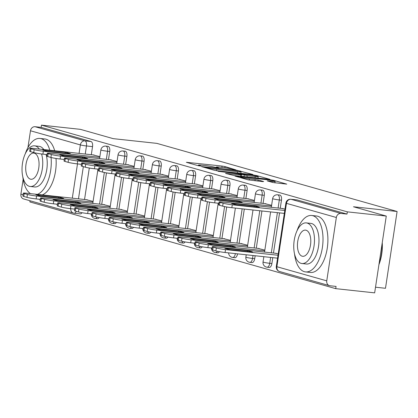 <?xml version="1.0" encoding="UTF-8"?>
<svg xmlns="http://www.w3.org/2000/svg" width="418" height="418" viewBox="0 0 418 418"><rect width="100%" height="100%" fill="white"/><g stroke="black" fill="none" stroke-linecap="round" stroke-linejoin="round"><path stroke-width="0.63" d="M235.94 169.901L225.046 166.578L222.047 166.061L186.35 162.294L198.116 165.674L201.001 166.05L199.318 165.544A7.132 0.522 8.6 0 1 198.414 165.141A7.132 0.522 8.6 0 1 202.004 165.23L204.888 165.538A7.132 0.522 8.6 0 1 214.491 167.184L218.081 167.968L218.865 167.989L217.182 167.477A7.132 0.522 8.6 0 1 216.273 167.075A7.132 0.522 8.6 0 1 219.868 167.163L222.747 167.477A7.132 0.522 8.6 0 1 232.356 169.123L235.94 169.901M272.944 182.53L286.769 184.124L273.733 180.383L270.728 179.865L235.036 176.098L248.073 179.839L262.786 181.621L263.627 181.522L258.172 179.975L249.358 178.831A5.962 0.439 8.6 0 1 240.575 177.122A5.962 0.439 8.6 0 1 243.579 177.19L266.339 179.656A5.962 0.439 8.6 0 1 275.122 181.365A5.962 0.439 8.6 0 1 272.118 181.297L267.201 180.858L272.944 182.53M41.476 125.134L80.418 129.35L113.226 138.651L156.86 143.374L397.1 211.487L353.466 206.764L386.274 216.069L347.337 211.853L41.476 125.134L41.142 127.37L35.075 126.717L84.948 140.856A4.541 2.262 96.2 0 1 86.474 145.96L85.251 154.054M252.033 174.567L252.874 174.468L237.121 170.335L201.424 166.568L214.46 170.309L217.464 170.821L252.033 174.567M256.929 175.617L269.96 179.359L234.268 175.586L225.527 173.402L240.669 174.943L241.51 174.844L237.889 173.82L217.992 171.275L253.925 175.1L256.929 175.617L256.856 176.098M386.274 216.069L374.659 292.866L335.722 288.65L29.861 201.931L30.039 200.76M375.516 287.208L385.485 288.289L397.1 211.487M347.337 211.853L346.997 214.089L340.931 213.436A4.541 3.924 105.8 0 0 336.338 217.491L326.756 280.854A4.541 3.924 105.8 0 0 329.431 285.646A4.541 3.924 105.8 0 0 329.995 285.755L336.062 286.414L335.722 288.65M41.142 127.37L91.014 141.514A4.541 2.262 96.2 0 1 92.54 146.613L91.317 154.707M89.3 168.026L84.546 199.49M70.731 208.692A4.541 3.924 105.8 0 0 73.448 213.07L23.575 198.926A4.541 3.924 -74.2 0 1 20.9 194.135L23.147 179.285M27.938 147.596L30.483 130.771A4.541 3.924 -74.2 0 1 35.075 126.717M117.035 161.5L109.96 159.739M110.263 206.283L103.189 204.517M134.209 166.369L127.135 164.608M127.438 211.153L120.363 209.387M151.389 171.239L144.309 169.478M144.612 216.022L137.538 214.256M168.564 176.109L161.489 174.348M161.792 220.892L154.712 219.126M185.738 180.978L178.664 179.218M178.967 225.762L171.892 223.996M202.913 185.848L195.838 184.087M196.141 230.631L189.067 228.865M220.087 190.718L213.013 188.957M213.316 235.501L206.241 233.735M237.267 195.587L230.187 193.827M230.49 240.371L223.416 238.605M254.442 200.457L247.367 198.696M247.67 245.241L240.59 243.475M271.616 205.327L264.542 203.566M264.845 250.11L257.77 248.344M284.977 209.115L281.716 208.436M278.205 253.898L274.945 253.214M281.471 200.185L279.318 199.95A4.541 2.262 96.2 0 0 277.604 194.809L279.757 195.044A4.541 2.262 -83.8 0 1 281.471 200.185L280.248 208.274M279.553 212.877L273.476 253.057M272.782 257.655L271.888 263.549L269.735 263.314A4.541 2.262 96.2 0 1 267.045 267.206A4.541 2.262 96.2 0 1 266.856 267.17M264.296 195.316L262.143 195.081A4.541 2.262 96.2 0 0 260.43 189.939L262.582 190.174A4.541 2.262 -83.8 0 1 264.296 195.316L263.074 203.404M261.929 210.97L256.297 248.187M255.158 255.748L254.714 258.679L252.561 258.444A4.541 2.262 96.2 0 1 249.87 262.337A4.541 2.262 96.2 0 1 249.682 262.3M247.122 190.441L244.969 190.211A4.541 2.262 96.2 0 0 243.255 185.069L245.408 185.305A4.541 2.262 -83.8 0 1 247.122 190.441L245.894 198.534M244.305 209.063L239.122 243.318M229.947 185.571L227.794 185.341A4.541 2.262 96.2 0 0 226.081 180.2L228.233 180.435A4.541 2.262 -83.8 0 1 229.947 185.571L228.719 193.665M226.708 206.983L221.948 238.448M212.767 180.701L210.615 180.471A4.541 2.262 96.2 0 0 208.901 175.33L211.053 175.565A4.541 2.262 -83.8 0 1 212.767 180.701L211.545 188.795M209.533 202.113L204.773 233.578M195.593 175.832L193.44 175.602A4.541 2.262 96.2 0 0 191.726 170.46L193.879 170.696A4.541 2.262 -83.8 0 1 195.593 175.832L194.37 183.925M192.353 197.244L187.598 228.709M178.418 170.962L176.265 170.732A4.541 2.262 96.2 0 0 174.552 165.591L176.704 165.826A4.541 2.262 -83.8 0 1 178.418 170.962L177.195 179.056M175.179 192.374L170.424 223.839M161.244 166.092L159.091 165.862A4.541 2.262 96.2 0 0 157.377 160.721L159.53 160.956A4.541 2.262 -83.8 0 1 161.244 166.092L160.016 174.186M158.004 187.504L153.244 218.969M144.069 161.223L141.916 160.993A4.541 2.262 96.2 0 0 140.202 155.851L142.355 156.086A4.541 2.262 -83.8 0 1 144.069 161.223L142.841 169.316M140.829 182.635L136.069 214.1M126.889 156.353L124.736 156.123A4.541 2.262 96.2 0 0 123.023 150.982L125.175 151.217A4.541 2.262 -83.8 0 1 126.889 156.353L125.666 164.446M123.655 177.765L118.895 209.23M109.715 151.483L107.562 151.253A4.541 2.262 96.2 0 0 105.848 146.112L108.001 146.347A4.541 2.262 -83.8 0 1 109.715 151.483L108.492 159.577M106.475 172.895L101.72 204.36M99.86 156.63L92.786 154.869M93.089 201.413L86.014 199.647M269.009 267.4A4.541 2.262 -83.8 0 0 269.197 267.436A4.541 2.262 -83.8 0 0 271.888 263.549M251.835 262.53A4.541 2.262 -83.8 0 0 252.023 262.567A4.541 2.262 -83.8 0 0 254.714 258.679M234.66 257.66A4.541 2.262 -83.8 0 0 234.848 257.697A4.541 2.262 -83.8 0 0 237.534 253.841M217.48 252.791A4.541 2.262 -83.8 0 0 217.668 252.827A4.541 2.262 -83.8 0 0 219.408 251.673M200.306 247.921A4.541 2.262 -83.8 0 0 200.494 247.958A4.541 2.262 -83.8 0 0 202.234 246.803M183.131 243.051A4.541 2.262 -83.8 0 0 183.319 243.088A4.541 2.262 -83.8 0 0 185.059 241.933M165.956 238.182A4.541 2.262 -83.8 0 0 166.145 238.218A4.541 2.262 -83.8 0 0 167.884 237.063M148.782 233.312A4.541 2.262 -83.8 0 0 148.97 233.349A4.541 2.262 -83.8 0 0 150.705 232.194M131.602 228.442A4.541 2.262 -83.8 0 0 131.79 228.479A4.541 2.262 -83.8 0 0 133.53 227.324M114.427 223.573A4.541 2.262 -83.8 0 0 114.616 223.609A4.541 2.262 -83.8 0 0 116.356 222.454M97.253 218.703A4.541 2.262 -83.8 0 0 97.441 218.739A4.541 2.262 -83.8 0 0 99.181 217.585M346.997 214.089L297.12 199.95A4.541 2.262 -83.8 0 0 296.932 199.914A4.541 2.262 -83.8 0 0 296.743 199.909M80.078 213.833A4.541 2.262 -83.8 0 0 80.266 213.87A4.541 2.262 -83.8 0 0 82.006 212.715M238.621 170.899L206.173 167.252L205.39 167.231L207.156 167.764A7.132 0.522 8.6 0 0 216.759 169.41L237.502 171.657A7.132 0.522 8.6 0 0 241.092 171.741A7.132 0.522 8.6 0 0 240.188 171.343L238.621 170.899M255.22 176.521A5.962 0.439 8.6 0 0 258.225 176.595A5.962 0.439 8.6 0 0 249.436 174.881L240.293 173.987L247.2 175.654L255.22 176.521L255.022 177.833M58.525 197.077L35.859 194.626A14.191 1.04 8.6 0 0 41.032 196.089L63.698 198.545A14.191 1.04 8.6 0 0 58.525 197.077L58.389 197.97M87.399 199.799L26.778 193.236A6.813 0.496 8.6 0 0 23.345 193.153A6.813 0.496 8.6 0 0 24.213 193.539L27.405 194.443A6.813 0.496 8.6 0 0 36.58 196.016L92.979 202.119M40.316 199.376L36.136 198.926A6.813 0.496 -171.4 0 1 26.966 197.353L23.774 196.45A6.813 0.496 -171.4 0 1 22.906 196.063L23.345 193.153M47.093 154.597L42.913 154.143A6.813 0.496 -171.4 0 1 33.738 152.57L30.545 151.666A6.813 0.496 -171.4 0 1 29.678 151.285L30.122 148.374A6.813 0.496 8.6 0 0 30.984 148.756L34.177 149.66A6.813 0.496 8.6 0 0 43.352 151.232L42.913 154.143M65.297 152.298L42.631 149.843A14.191 1.04 -171.4 0 0 47.809 151.311L70.47 153.767A14.191 1.04 -171.4 0 0 65.297 152.298L65.161 153.192M94.175 155.015L33.55 148.453A6.813 0.496 8.6 0 0 30.122 148.374M99.75 157.34L43.352 151.232M75.7 201.946L53.034 199.496A14.191 1.04 8.6 0 0 58.212 200.959L80.873 203.414A14.191 1.04 8.6 0 0 75.7 201.946L75.564 202.84M104.578 204.668L43.953 198.106A6.813 0.496 8.6 0 0 40.525 198.022A6.813 0.496 8.6 0 0 41.387 198.409L44.58 199.313A6.813 0.496 8.6 0 0 53.755 200.886L110.159 206.988M57.496 204.245L53.316 203.796A6.813 0.496 -171.4 0 1 44.141 202.223L40.948 201.319A6.813 0.496 -171.4 0 1 40.081 200.933L40.525 198.022M92.874 206.816L70.208 204.365A14.191 1.04 8.6 0 0 75.386 205.828L98.047 208.284A14.191 1.04 8.6 0 0 92.874 206.816L92.739 207.709M121.753 209.538L61.132 202.976A6.813 0.496 8.6 0 0 57.7 202.892A6.813 0.496 8.6 0 0 58.562 203.279L61.754 204.183A6.813 0.496 8.6 0 0 70.929 205.755L127.333 211.858M74.67 209.115L70.49 208.666A6.813 0.496 -171.4 0 1 61.315 207.093L58.123 206.189A6.813 0.496 -171.4 0 1 57.261 205.802L57.7 202.892M64.267 159.467L60.087 159.012A6.813 0.496 -171.4 0 1 50.912 157.44L47.72 156.536A6.813 0.496 -171.4 0 1 46.858 156.154L47.297 153.244A6.813 0.496 8.6 0 0 48.159 153.625L51.351 154.529A6.813 0.496 8.6 0 0 60.526 156.102L60.087 159.012M82.471 157.168L59.805 154.712A14.191 1.04 -171.4 0 0 64.983 156.18L87.644 158.636A14.191 1.04 -171.4 0 0 82.471 157.168L82.336 158.061M111.35 159.89L50.73 153.322A6.813 0.496 8.6 0 0 47.297 153.244M116.93 162.21L60.526 156.102M81.442 164.337L77.262 163.882A6.813 0.496 -171.4 0 1 68.087 162.309L64.894 161.405A6.813 0.496 -171.4 0 1 64.032 161.024L64.471 158.114A6.813 0.496 8.6 0 0 65.339 158.495L68.531 159.399A6.813 0.496 8.6 0 0 77.701 160.972L77.262 163.882M99.646 162.038L76.985 159.582A14.191 1.04 -171.4 0 0 82.158 161.05L104.824 163.506A14.191 1.04 -171.4 0 0 99.646 162.038L99.51 162.931M128.525 164.76L67.904 158.192A6.813 0.496 8.6 0 0 64.471 158.114M134.105 167.08L77.701 160.972M37.38 194.386A28.382 14.155 -83.8 0 0 51.074 157.487M49.784 150.214A28.382 14.155 -83.8 0 0 41.121 138.666A28.382 14.155 -83.8 0 0 39.94 138.436A28.382 14.155 -83.8 0 0 25.289 153.74M42.27 194.913A28.382 14.155 -83.8 0 0 56.007 158.464M54.674 150.741A28.382 14.155 -83.8 0 0 46.011 139.199A28.382 14.155 -83.8 0 0 44.836 138.969L39.94 138.436M39.329 149.08A20.435 10.189 -83.8 0 0 35.436 146.018A20.435 10.189 -83.8 0 0 34.584 145.851L39.088 146.337A20.435 10.189 96.2 0 1 39.935 146.504A20.435 10.189 96.2 0 1 43.827 149.566M46.074 154.488A20.435 10.189 96.2 0 1 45.128 176.265A20.435 10.189 96.2 0 1 34.689 186.971L30.185 186.485A20.435 10.189 -83.8 0 0 40.63 175.769A20.435 10.189 -83.8 0 0 41.57 153.986M34.584 145.851A20.435 10.189 -83.8 0 0 22.358 164.211A20.435 10.189 -83.8 0 0 29.338 186.318A20.435 10.189 -83.8 0 0 30.185 186.485M34.349 153.181A13.167 6.568 -83.8 0 0 33.806 153.077A13.167 6.568 -83.8 0 0 25.921 164.906A13.167 6.568 -83.8 0 0 30.42 179.155A13.167 6.568 -83.8 0 0 30.969 179.259A13.167 6.568 -83.8 0 0 38.848 167.43A13.167 6.568 -83.8 0 0 34.349 153.181M22.797 176.788A28.382 14.155 -83.8 0 0 30.472 193.633M382.256 242.659A27.703 13.815 96.2 0 1 378.933 264.631M379.079 263.659A28.382 14.155 -83.8 0 0 382.078 243.83M294.523 253.831A28.382 14.155 -83.8 0 0 304.382 271.684A28.382 14.155 -83.8 0 0 305.558 271.914A28.382 14.155 -83.8 0 0 322.544 246.411A28.382 14.155 -83.8 0 0 312.847 215.709A28.382 14.155 -83.8 0 0 311.666 215.479A28.382 14.155 -83.8 0 0 297.015 230.783M305.558 271.914L310.449 272.447A28.382 14.155 -83.8 0 0 327.435 246.944A28.382 14.155 -83.8 0 0 317.737 216.237A28.382 14.155 -83.8 0 0 316.562 216.012L311.666 215.479M306.31 222.893L310.814 223.379A20.435 10.189 96.2 0 1 311.661 223.546A20.435 10.189 96.2 0 1 318.641 245.653A20.435 10.189 96.2 0 1 306.415 264.014L301.916 263.528A20.435 10.189 -83.8 0 0 314.143 245.167A20.435 10.189 -83.8 0 0 307.162 223.06A20.435 10.189 -83.8 0 0 306.31 222.893A20.435 10.189 -83.8 0 0 294.084 241.254A20.435 10.189 -83.8 0 0 301.065 263.361A20.435 10.189 -83.8 0 0 301.916 263.528M306.075 230.224A13.167 6.568 -83.8 0 0 305.532 230.119A13.167 6.568 -83.8 0 0 297.653 241.949A13.167 6.568 -83.8 0 0 302.151 256.197A13.167 6.568 -83.8 0 0 302.695 256.302A13.167 6.568 -83.8 0 0 310.574 244.473A13.167 6.568 -83.8 0 0 306.075 230.224M110.049 211.686L87.388 209.235A14.191 1.04 8.6 0 0 92.561 210.698L115.227 213.154A14.191 1.04 8.6 0 0 110.049 211.686L109.913 212.579M138.928 214.408L78.307 207.845A6.813 0.496 8.6 0 0 74.874 207.762A6.813 0.496 8.6 0 0 75.742 208.148L78.934 209.052A6.813 0.496 8.6 0 0 88.104 210.625L144.508 216.728M91.845 213.985L87.665 213.535A6.813 0.496 -171.4 0 1 78.49 211.963L75.297 211.059A6.813 0.496 -171.4 0 1 74.435 210.672L74.874 207.762M127.224 216.555L104.563 214.105A14.191 1.04 8.6 0 0 109.735 215.568L132.401 218.024A14.191 1.04 8.6 0 0 127.224 216.555L127.093 217.449M156.102 219.278L95.482 212.715A6.813 0.496 8.6 0 0 92.049 212.631A6.813 0.496 8.6 0 0 92.916 213.018L96.109 213.922A6.813 0.496 8.6 0 0 105.279 215.495L161.682 221.597M109.02 218.854L104.84 218.405A6.813 0.496 -171.4 0 1 95.67 216.832L92.477 215.928A6.813 0.496 -171.4 0 1 91.61 215.542L92.049 212.631M144.403 221.425L121.737 218.975A14.191 1.04 8.6 0 0 126.91 220.438L149.576 222.893A14.191 1.04 8.6 0 0 144.403 221.425L144.267 222.319M173.277 224.147L112.656 217.585A6.813 0.496 8.6 0 0 109.223 217.501A6.813 0.496 8.6 0 0 110.091 217.888L113.283 218.792A6.813 0.496 8.6 0 0 122.458 220.364L178.857 226.467M126.194 223.724L122.014 223.275A6.813 0.496 -171.4 0 1 112.844 221.702L109.652 220.798A6.813 0.496 -171.4 0 1 108.784 220.411L109.223 217.501M98.617 169.206L94.437 168.752A6.813 0.496 -171.4 0 1 85.267 167.179L82.069 166.275A6.813 0.496 -171.4 0 1 81.207 165.894L81.646 162.983A6.813 0.496 8.6 0 0 82.513 163.365L85.706 164.269A6.813 0.496 8.6 0 0 94.876 165.841L94.437 168.752M116.821 166.907L94.16 164.452A14.191 1.04 -171.4 0 0 99.332 165.92L121.999 168.376A14.191 1.04 -171.4 0 0 116.821 166.907L116.69 167.801M145.699 169.63L85.079 163.062A6.813 0.496 8.6 0 0 81.646 162.983M151.279 171.95L94.876 165.841M115.791 174.076L111.611 173.622A6.813 0.496 -171.4 0 1 102.441 172.049L99.249 171.145A6.813 0.496 -171.4 0 1 98.382 170.763L98.82 167.853A6.813 0.496 8.6 0 0 99.688 168.235L102.88 169.138A6.813 0.496 8.6 0 0 112.055 170.711L111.611 173.622M134 171.777L111.334 169.321A14.191 1.04 -171.4 0 0 116.507 170.79L139.173 173.245A14.191 1.04 -171.4 0 0 134 171.777L133.864 172.671M162.874 174.499L102.253 167.937A6.813 0.496 8.6 0 0 98.82 167.853M168.454 176.819L112.055 170.711M132.971 178.946L128.791 178.491A6.813 0.496 -171.4 0 1 119.616 176.918L116.423 176.015A6.813 0.496 -171.4 0 1 115.556 175.633L116 172.723A6.813 0.496 8.6 0 0 116.862 173.104L120.055 174.008A6.813 0.496 8.6 0 0 129.23 175.581L128.791 178.491M151.175 176.647L128.509 174.191A14.191 1.04 -171.4 0 0 133.687 175.659L156.348 178.115A14.191 1.04 -171.4 0 0 151.175 176.647L151.039 177.54M180.053 179.369L119.428 172.806A6.813 0.496 8.6 0 0 116 172.723M185.629 181.689L129.23 175.581M161.578 226.295L138.912 223.844A14.191 1.04 8.6 0 0 144.09 225.312L166.751 227.763A14.191 1.04 8.6 0 0 161.578 226.295L161.442 227.188M190.456 229.017L129.831 222.454A6.813 0.496 8.6 0 0 126.403 222.371A6.813 0.496 8.6 0 0 127.265 222.757L130.458 223.661A6.813 0.496 8.6 0 0 139.633 225.234L196.037 231.337M143.374 228.594L139.194 228.144A6.813 0.496 -171.4 0 1 130.019 226.572L126.826 225.668A6.813 0.496 -171.4 0 1 125.959 225.281L126.403 222.371M150.146 183.815L145.966 183.361A6.813 0.496 -171.4 0 1 136.791 181.788L133.598 180.884A6.813 0.496 -171.4 0 1 132.736 180.503L133.175 177.593A6.813 0.496 8.6 0 0 134.037 177.974L137.229 178.878A6.813 0.496 8.6 0 0 146.404 180.451L145.966 183.361M168.349 181.516L145.683 179.061A14.191 1.04 -171.4 0 0 150.861 180.529L173.522 182.985A14.191 1.04 -171.4 0 0 168.349 181.516L168.214 182.41M197.228 184.239L136.608 177.676A6.813 0.496 8.6 0 0 133.175 177.593M202.808 186.559L146.404 180.451M178.752 231.164L156.086 228.714A14.191 1.04 8.6 0 0 161.264 230.182L183.925 232.633A14.191 1.04 8.6 0 0 178.752 231.164L178.617 232.058M207.631 233.887L147.011 227.324A6.813 0.496 8.6 0 0 143.578 227.24A6.813 0.496 8.6 0 0 144.44 227.627L147.632 228.531A6.813 0.496 8.6 0 0 156.807 230.104L213.211 236.207M160.549 233.463L156.369 233.014A6.813 0.496 -171.4 0 1 147.193 231.441L144.001 230.537A6.813 0.496 -171.4 0 1 143.139 230.151L143.578 227.24M167.32 188.685L163.14 188.231A6.813 0.496 -171.4 0 1 153.965 186.658L150.773 185.754A6.813 0.496 -171.4 0 1 149.91 185.373L150.349 182.462A6.813 0.496 8.6 0 0 151.217 182.844L154.409 183.748A6.813 0.496 8.6 0 0 163.579 185.32L163.14 188.231M185.524 186.386L162.863 183.93A14.191 1.04 -171.4 0 0 168.036 185.399L190.702 187.854A14.191 1.04 -171.4 0 0 185.524 186.386L185.388 187.28M214.403 189.108L153.782 182.546A6.813 0.496 8.6 0 0 150.349 182.462M219.983 191.428L163.579 185.32M195.927 236.034L173.266 233.584A14.191 1.04 8.6 0 0 178.439 235.052L201.105 237.502A14.191 1.04 8.6 0 0 195.927 236.034L195.791 236.928M224.806 238.756L164.185 232.194A6.813 0.496 8.6 0 0 160.752 232.11A6.813 0.496 8.6 0 0 161.62 232.497L164.812 233.401A6.813 0.496 8.6 0 0 173.982 234.973L230.386 241.076M177.723 238.333L173.543 237.884A6.813 0.496 -171.4 0 1 164.368 236.311L161.176 235.407A6.813 0.496 -171.4 0 1 160.313 235.02L160.752 232.11M184.495 193.555L180.315 193.1A6.813 0.496 -171.4 0 1 171.145 191.528L167.947 190.624A6.813 0.496 -171.4 0 1 167.085 190.242L167.524 187.332A6.813 0.496 8.6 0 0 168.391 187.713L171.584 188.617A6.813 0.496 8.6 0 0 180.754 190.19L180.315 193.1M202.699 191.256L180.038 188.8A14.191 1.04 -171.4 0 0 185.211 190.268L207.877 192.724A14.191 1.04 -171.4 0 0 202.699 191.256L202.568 192.149M231.577 193.978L170.957 187.416A6.813 0.496 8.6 0 0 167.524 187.332M237.158 196.298L180.754 190.19M213.102 240.904L190.441 238.453A14.191 1.04 8.6 0 0 195.614 239.922L218.28 242.372A14.191 1.04 8.6 0 0 213.102 240.904L212.971 241.797M241.98 243.626L181.36 237.063A6.813 0.496 8.6 0 0 177.927 236.98A6.813 0.496 8.6 0 0 178.794 237.367L181.987 238.27A6.813 0.496 8.6 0 0 191.157 239.843L247.56 245.946M194.898 243.203L190.718 242.754A6.813 0.496 -171.4 0 1 181.548 241.181L178.35 240.277A6.813 0.496 -171.4 0 1 177.488 239.89L177.927 236.98M201.669 198.425L197.489 197.97A6.813 0.496 -171.4 0 1 188.319 196.403L185.127 195.493A6.813 0.496 -171.4 0 1 184.26 195.112L184.699 192.202A6.813 0.496 8.6 0 0 185.566 192.583L188.758 193.487A6.813 0.496 8.6 0 0 197.933 195.06L197.489 197.97M219.878 196.126L197.212 193.67A14.191 1.04 -171.4 0 0 202.385 195.138L225.051 197.594A14.191 1.04 -171.4 0 0 219.878 196.126L219.743 197.019M248.752 198.848L188.131 192.285A6.813 0.496 8.6 0 0 184.699 192.202M254.332 201.168L197.933 195.06M230.281 245.774L207.615 243.323A14.191 1.04 8.6 0 0 212.788 244.791L235.454 247.242A14.191 1.04 8.6 0 0 230.281 245.774L230.146 246.667M259.155 248.496L198.534 241.933A6.813 0.496 8.6 0 0 195.101 241.85A6.813 0.496 8.6 0 0 195.969 242.236L199.161 243.14A6.813 0.496 8.6 0 0 208.336 244.713L264.735 250.816M212.072 248.073L207.892 247.623A6.813 0.496 -171.4 0 1 198.722 246.05L195.53 245.147A6.813 0.496 -171.4 0 1 194.663 244.76L195.101 241.85M218.849 203.294L214.669 202.84A6.813 0.496 -171.4 0 1 205.494 201.272L202.302 200.363A6.813 0.496 -171.4 0 1 201.434 199.982L201.878 197.071A6.813 0.496 8.6 0 0 202.74 197.453L205.933 198.357A6.813 0.496 8.6 0 0 215.108 199.929L214.669 202.84M237.053 200.995L214.387 198.54A14.191 1.04 -171.4 0 0 219.565 200.008L242.226 202.464A14.191 1.04 -171.4 0 0 237.053 200.995L236.917 201.889M265.932 203.718L205.306 197.155A6.813 0.496 8.6 0 0 201.878 197.071M271.507 206.037L215.108 199.929M247.456 250.643L224.79 248.193A14.191 1.04 8.6 0 0 229.968 249.661L252.629 252.111A14.191 1.04 8.6 0 0 247.456 250.643L247.32 251.537M276.335 253.365L215.709 246.803A6.813 0.496 8.6 0 0 212.281 246.719A6.813 0.496 8.6 0 0 213.143 247.106L216.336 248.01A6.813 0.496 8.6 0 0 225.511 249.583L278.001 255.262M277.557 258.172L225.072 252.493A6.813 0.496 -171.4 0 1 215.897 250.92L212.705 250.016A6.813 0.496 -171.4 0 1 211.837 249.63L212.281 246.719M284.329 213.394L231.844 207.709A6.813 0.496 -171.4 0 1 222.669 206.142L219.476 205.233A6.813 0.496 -171.4 0 1 218.609 204.851L219.053 201.941A6.813 0.496 8.6 0 0 219.915 202.322L223.107 203.226A6.813 0.496 8.6 0 0 232.283 204.799L231.844 207.709M254.228 205.865L231.562 203.409A14.191 1.04 -171.4 0 0 236.74 204.877L259.4 207.333A14.191 1.04 -171.4 0 0 254.228 205.865L254.092 206.758M283.106 208.587L222.486 202.025A6.813 0.496 8.6 0 0 219.053 201.941M284.773 210.484L232.283 204.799M336.338 217.491L286.466 203.347L276.883 266.715L326.756 280.854M92.54 146.613L86.474 145.96A4.541 0.334 8.6 0 1 80.361 144.91L30.483 130.771M83.344 166.636L78.479 198.832M72.304 198.163L77.487 163.908M79.075 153.385L80.361 144.91A4.541 3.924 -74.2 0 1 84.948 140.856L91.014 141.514M20.9 194.135L23.105 194.762M38.817 199.214L40.28 199.632M55.996 204.083L57.454 204.501M277.604 194.809A4.541 4.541 0 0 0 272.625 198.644A4.541 0.334 -171.4 0 0 273.205 198.9A4.541 0.334 -171.4 0 0 279.318 199.95L278.095 208.044M277.4 212.642L271.324 252.822M270.629 257.425L269.735 263.314A4.541 0.334 -171.4 0 1 263.622 262.269A4.541 0.334 8.6 0 1 263.042 262.013A4.541 4.541 0 0 0 267.045 267.206L269.197 267.436M260.43 189.939A4.541 4.541 0 0 0 255.45 193.774A4.541 0.334 -171.4 0 0 256.03 194.03A4.541 0.334 -171.4 0 0 262.143 195.081L260.921 203.174M259.777 210.735L254.149 247.952M253.005 255.518L252.561 258.444A4.541 0.334 -171.4 0 1 246.442 257.399A4.541 0.334 8.6 0 1 245.868 257.143A4.541 4.541 0 0 0 249.87 262.337L252.023 262.567M243.255 185.069A4.541 4.541 0 0 0 238.276 188.905A4.541 0.334 -171.4 0 0 238.85 189.161A4.541 0.334 -171.4 0 0 244.969 190.211L243.746 198.304M242.153 208.828L236.969 243.083M226.081 180.2A4.541 4.541 0 0 0 221.101 184.035A4.541 0.334 -171.4 0 0 221.676 184.291A4.541 0.334 -171.4 0 0 227.794 185.341L226.566 193.435M224.581 206.586L219.795 238.213M208.901 175.33A4.541 4.541 0 0 0 203.927 179.165A4.541 0.334 -171.4 0 0 204.501 179.421A4.541 0.334 -171.4 0 0 210.615 180.471L209.392 188.565M207.401 201.716L202.62 233.343M191.726 170.46A4.541 4.541 0 0 0 186.747 174.296A4.541 0.334 -171.4 0 0 187.327 174.552A4.541 0.334 -171.4 0 0 193.44 175.602L192.217 183.695M190.227 196.847L185.446 228.474M174.552 165.591A4.541 4.541 0 0 0 169.572 169.426A4.541 0.334 -171.4 0 0 170.152 169.682A4.541 0.334 -171.4 0 0 176.265 170.732L175.043 178.826M173.052 191.977L168.271 223.604M157.377 160.721A4.541 4.541 0 0 0 152.398 164.556A4.541 0.334 -171.4 0 0 152.972 164.812A4.541 0.334 -171.4 0 0 159.091 165.862L157.868 173.956M155.877 187.107L151.091 218.734M140.202 155.851A4.541 4.541 0 0 0 135.223 159.686A4.541 0.334 -171.4 0 0 135.798 159.942A4.541 0.334 -171.4 0 0 141.916 160.993L140.688 169.086M138.703 182.238L133.917 213.864M123.023 150.982A4.541 4.541 0 0 0 118.048 154.817A4.541 0.334 -171.4 0 0 118.623 155.073A4.541 0.334 -171.4 0 0 124.736 156.123L123.514 164.217M121.523 177.368L116.742 208.995M105.848 146.112A4.541 4.541 0 0 0 100.869 149.947A4.541 0.334 -171.4 0 0 101.449 150.203A4.541 0.334 -171.4 0 0 107.562 151.253L106.339 159.347M104.348 172.498L99.568 204.125M97.128 217.188A4.541 2.262 96.2 0 1 95.288 218.509A4.541 2.262 96.2 0 1 95.1 218.473M114.307 222.057A4.541 2.262 96.2 0 1 112.463 223.379A4.541 2.262 96.2 0 1 112.275 223.343M131.482 226.927A4.541 2.262 96.2 0 1 129.643 228.249A4.541 2.262 96.2 0 1 129.449 228.212M148.656 231.797A4.541 2.262 96.2 0 1 146.817 233.119A4.541 2.262 96.2 0 1 146.629 233.082M165.831 236.666A4.541 2.262 96.2 0 1 163.992 237.988A4.541 2.262 96.2 0 1 163.804 237.952M183.006 241.536A4.541 2.262 96.2 0 1 181.166 242.858A4.541 2.262 96.2 0 1 180.978 242.821M200.185 246.406A4.541 2.262 96.2 0 1 198.341 247.728A4.541 2.262 96.2 0 1 198.153 247.691M217.36 251.275A4.541 2.262 96.2 0 1 215.521 252.597A4.541 2.262 96.2 0 1 215.327 252.561M235.381 253.606A4.541 2.262 96.2 0 1 232.695 257.467A4.541 2.262 96.2 0 1 232.507 257.431M76.316 211.346A4.541 2.262 96.2 0 1 74.2 213.217A4.541 2.262 96.2 0 1 74.012 213.18A4.541 3.924 105.8 0 1 73.448 213.07A4.541 4.541 0 0 0 74.2 213.217L80.266 213.87M297.12 199.95L291.059 199.292L340.931 213.436M296.932 199.914L290.865 199.255A4.541 2.262 96.2 0 1 291.059 199.292A4.541 3.924 -74.2 0 0 286.466 203.347A4.541 0.334 -171.4 0 1 285.891 203.091L276.308 266.459A4.541 4.541 0 0 0 279.558 271.507L329.431 285.646M279.558 271.507A4.541 3.924 105.8 0 1 276.883 266.715A4.541 0.334 -171.4 0 1 276.308 266.459M217.125 167.837L217.182 167.477M199.266 165.904L199.318 165.544M187.426 162.644L187.473 162.32M221.848 167.378L222.047 166.061M224.868 167.733L225.046 166.578M202.5 166.918L202.547 166.594M237.079 170.607L237.121 170.335M240.052 171.302L240.12 170.852M205.52 167.775L205.588 167.32M207.088 168.219L207.156 167.764M216.561 170.706L216.759 169.41M237.304 172.968L237.502 171.657M226.598 173.752L226.65 173.428M240.47 176.26L240.669 174.943M253.862 175.508L253.925 175.1M240.512 174.562L240.58 174.113M243.971 176.636L244.196 175.137M247.001 176.966L247.2 175.654M268.278 181.208L268.325 180.884M271.972 182.253L272.118 181.297M249.17 180.074L249.358 178.831M254.97 180.775L255.168 179.458M258 181.104L258.172 179.975M236.107 176.448L236.16 176.124M270.671 180.262L270.728 179.865M273.659 180.853L273.733 180.383M36.136 198.926L36.58 196.016M26.966 197.353L27.405 194.443M23.774 196.45L24.213 193.539M30.984 148.756L30.545 151.666M34.177 149.66L33.738 152.57M53.316 203.796L53.755 200.886M44.141 202.223L44.58 199.313M40.948 201.319L41.387 198.409M70.49 208.666L70.929 205.755M61.315 207.093L61.754 204.183M58.123 206.189L58.562 203.279M48.159 153.625L47.72 156.536M51.351 154.529L50.912 157.44M65.339 158.495L64.894 161.405M68.531 159.399L68.087 162.309M87.665 213.535L88.104 210.625M78.49 211.963L78.934 209.052M75.297 211.059L75.742 208.148M104.84 218.405L105.279 215.495M95.67 216.832L96.109 213.922M92.477 215.928L92.916 213.018M122.014 223.275L122.458 220.364M112.844 221.702L113.283 218.792M109.652 220.798L110.091 217.888M82.513 163.365L82.069 166.275M85.706 164.269L85.267 167.179M99.688 168.235L99.249 171.145M102.88 169.138L102.441 172.049M116.862 173.104L116.423 176.015M120.055 174.008L119.616 176.918M139.194 228.144L139.633 225.234M130.019 226.572L130.458 223.661M126.826 225.668L127.265 222.757M134.037 177.974L133.598 180.884M137.229 178.878L136.791 181.788M156.369 233.014L156.807 230.104M147.193 231.441L147.632 228.531M144.001 230.537L144.44 227.627M151.217 182.844L150.773 185.754M154.409 183.748L153.965 186.658M173.543 237.884L173.982 234.973M164.368 236.311L164.812 233.401M161.176 235.407L161.62 232.497M168.391 187.713L167.947 190.624M171.584 188.617L171.145 191.528M190.718 242.754L191.157 239.843M181.548 241.181L181.987 238.27M178.35 240.277L178.794 237.367M185.566 192.583L185.127 195.493M188.758 193.487L188.319 196.403M207.892 247.623L208.336 244.713M198.722 246.05L199.161 243.14M195.53 245.147L195.969 242.236M202.74 197.453L202.302 200.363M205.933 198.357L205.494 201.272M225.072 252.493L225.511 249.583M215.897 250.92L216.336 248.01M212.705 250.016L213.143 247.106M219.915 202.322L219.476 205.233M223.107 203.226L222.669 206.142M97.441 218.739L95.288 218.509A4.541 4.541 0 0 1 91.239 213.922M92.786 203.394L97.969 169.133M99.562 158.61L100.869 149.947M114.616 223.609L112.463 223.379A4.541 4.541 0 0 1 108.414 218.792M131.79 228.479L129.643 228.249A4.541 4.541 0 0 1 125.588 223.661M148.97 233.349L146.817 233.119A4.541 4.541 0 0 1 142.763 228.531M166.145 238.218L163.992 237.988A4.541 4.541 0 0 1 159.937 233.401M183.319 243.088L181.166 242.858A4.541 4.541 0 0 1 177.117 238.27M200.494 247.958L198.341 247.728A4.541 4.541 0 0 1 194.292 243.14M217.668 252.827L215.521 252.597A4.541 4.541 0 0 1 211.466 248.01M234.848 257.697L232.695 257.467A4.541 4.541 0 0 1 228.641 252.88M109.965 208.263L115.143 174.003M116.737 163.48L118.048 154.817M127.14 213.133L132.318 178.873M133.912 168.349L135.223 159.686M144.314 218.003L149.498 183.742M151.086 173.219L152.398 164.556M161.489 222.872L166.672 188.617M168.261 178.089L169.572 169.426M178.664 227.742L183.847 193.487M185.44 182.959L186.747 174.296M195.843 232.612L201.021 198.357M202.615 187.828L203.927 179.165M213.018 237.481L218.196 203.226M219.79 192.698L221.101 184.035M230.193 242.351L235.376 208.096M236.964 197.568L238.276 188.905M245.868 257.143L246.223 254.781M247.367 247.221L253 210.003M254.139 202.437L255.45 193.774M263.042 262.013L263.847 256.689M264.542 252.091L270.618 211.91M271.319 207.307L272.625 198.644M290.865 199.255A4.541 4.541 0 0 0 285.891 203.091M216.184 167.66L216.273 167.075M198.325 165.727L198.414 165.141M205.316 167.717L205.39 167.231M240.852 173.355L241.092 171.741M241.578 176.38L241.792 174.97M257.984 178.157L258.225 176.595M240.219 174.484L240.293 173.987M274.892 182.906L275.122 181.365M240.486 177.687L240.575 177.122"/></g></svg>
